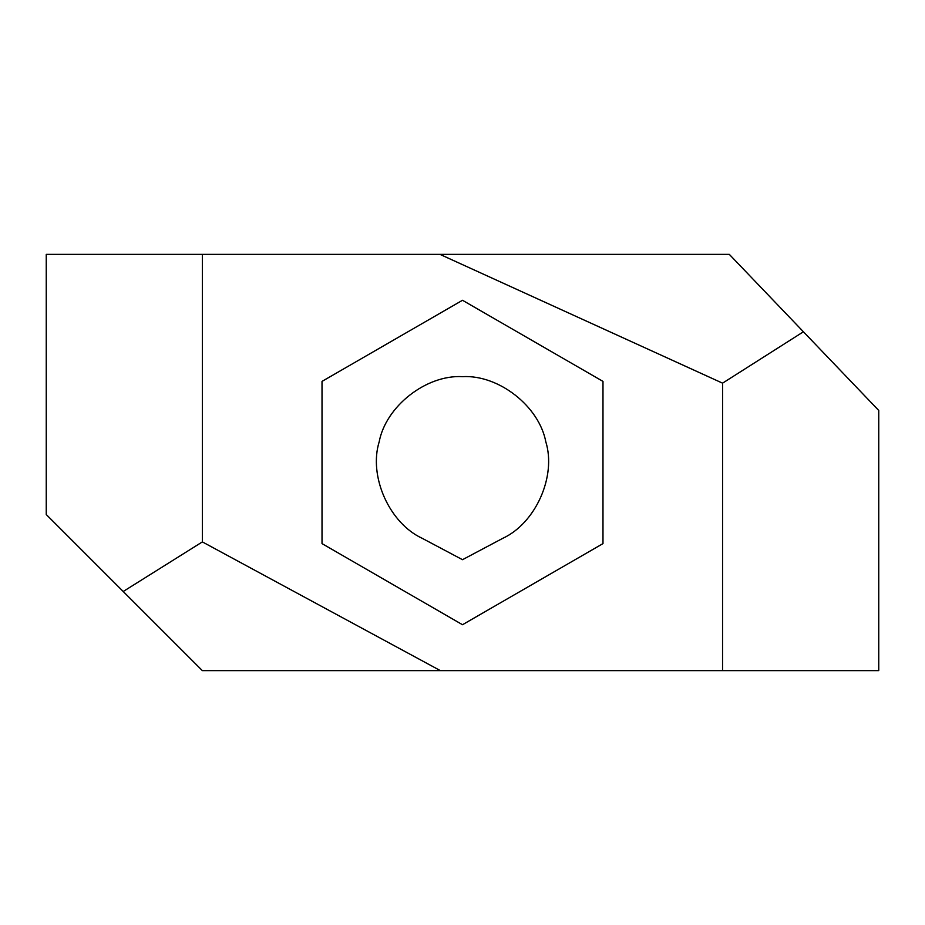 <?xml version="1.0" encoding="UTF-8"?>
<svg xmlns="http://www.w3.org/2000/svg" width="925" height="925" viewBox="0 0 925 925"><rect width="100%" height="100%" fill="white"/><g stroke="black" fill="none" stroke-linecap="round" stroke-linejoin="round"><path stroke-width="1.39" d="M462.5 300.278L602.984 381.389L602.984 543.611L462.5 624.722L322.016 543.611L322.016 381.389L462.5 300.278M502.738 538.338C535.633 523.226 556.549 476.329 545.808 441.768C539.09 406.202 498.633 374.579 462.5 376.648C426.367 374.579 385.91 406.202 379.192 441.768C368.451 476.329 389.367 523.226 422.262 538.338L462.5 559.694L502.738 538.338C535.633 523.226 556.549 476.329 545.808 441.768C539.09 406.202 498.633 374.579 462.5 376.648C426.367 374.579 385.91 406.202 379.192 441.768C368.451 476.329 389.367 523.226 422.262 538.338M803.42 331.774L729.316 254.375L439.976 254.375L722.564 383.158L722.552 670.625L878.75 670.625L878.75 410.469L803.42 331.774L722.564 383.158M123.21 591.491L202.367 541.9L202.344 254.375L46.25 254.375L46.25 514.531L202.344 670.625L722.552 670.625M202.367 541.9L440.358 670.625M202.344 254.375L439.976 254.375"/></g></svg>
